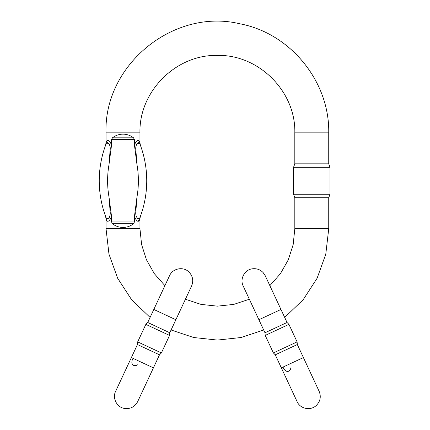 <?xml version="1.0" encoding="UTF-8"?>
<svg xmlns="http://www.w3.org/2000/svg" width="430" height="430" viewBox="0 0 430 430"><rect width="100%" height="100%" fill="white"/><g stroke="black" fill="none" stroke-linecap="round" stroke-linejoin="round"><path stroke-width="0.64" d="M133.09 358.378C130.199 362.931 132.709 367.559 137.627 364.807M284.681 317.431L303.166 299.715L317.114 278.242L325.789 254.151L328.735 228.717L294.813 228.717L293.169 244.595L288.299 259.795L280.419 273.679L269.863 285.649L265.224 275.7L280.962 309.455L258.908 319.737L243.17 285.988L249.352 299.242L233.737 304.402L217.386 306.149L201.036 304.402L185.421 299.242L191.603 285.988L175.865 319.737L153.806 309.455L147.732 322.489L169.785 332.772L169.554 335.432L145.845 324.376L137.675 341.882L137.444 344.543L159.498 354.825L137.686 401.609C134.923 406.737 130.645 409.037 124.845 408.5C117.062 407.618 112.058 398.293 115.627 391.327L131.37 357.577L153.424 367.86M137.675 341.882L161.39 352.939L169.554 335.432M147.732 322.489L145.845 324.376M105.812 216.903L105.914 217.177C105.468 215.984 105.468 215.984 105.914 217.177C107.124 221.514 111.074 216.618 110.118 211.388L109 196.951L111.569 216.677L111.569 221.966L134.418 221.966L134.418 216.677L136.982 196.951L135.864 211.42C134.918 216.666 138.879 221.498 140.067 217.177A102.646 102.646 0 0 0 140.067 144.394A102.646 102.646 0 0 1 140.067 217.177C140.513 215.984 140.513 215.984 140.067 217.177A7.375 6.617 -159.2 0 0 139.702 219.789C140.029 218.526 140.029 218.526 139.702 219.789C140.029 218.526 140.029 218.526 139.702 219.789C138.422 222.487 136.659 221.45 134.418 216.677M111.569 216.677C109.333 221.455 107.57 222.493 106.28 219.789C105.952 218.526 105.952 218.526 106.28 219.789C105.952 218.526 105.952 218.526 106.28 219.789A7.375 6.617 -20.8 0 0 105.914 217.177A102.646 102.646 0 0 1 105.914 144.394C105.468 145.582 105.468 145.582 105.914 144.394A7.375 6.617 20.8 0 0 106.28 141.782C105.952 143.045 105.952 143.045 106.28 141.782C105.952 143.045 105.952 143.045 106.28 141.782C107.559 139.078 109.322 140.115 111.569 144.894L109 164.62L110.118 150.151C111.064 144.905 107.102 140.067 105.914 144.394A102.646 102.646 0 0 0 105.914 217.177M137.724 221.23L139.702 219.789M134.418 221.966L133.553 223.734C130.446 226.153 126.925 227.384 122.991 227.427C119.056 227.384 115.536 226.153 112.429 223.734L111.569 221.966M111.569 139.605L112.429 137.831C115.536 135.412 119.056 134.187 122.991 134.144C126.925 134.187 130.446 135.412 133.553 137.831L134.418 139.605L111.569 139.605L111.569 144.894M134.418 144.894C136.649 140.115 138.412 139.078 139.702 141.782A7.375 6.617 -20.8 0 0 140.067 144.394C140.513 145.582 140.513 145.582 140.067 144.394C138.863 140.051 134.907 144.953 135.869 150.183L136.982 164.62L134.418 144.894L134.418 139.605M139.702 141.782C140.029 143.045 140.029 143.045 139.702 141.782M328.735 228.717L328.735 197.746L294.813 197.746L293.539 194.252L330.004 194.252L330.004 167.318L293.539 167.318L293.539 194.252M294.813 132.854L328.735 132.854L328.735 163.825L294.813 163.825L294.813 132.854C295.878 91.477 258.758 54.357 217.381 55.422C176.01 54.357 138.885 91.477 139.954 132.854L106.033 132.854L106.033 142.744M105.576 216.274L106.033 218.822L106.033 228.717L139.954 228.717L141.599 244.595L146.463 259.801L154.343 273.684L164.905 285.654M136.283 145.168L136.697 144.055M137.079 143.443L139.503 143.357M139.325 218.413L137.089 218.139M140.067 144.394L140.175 144.668M106.033 142.749L105.576 145.297M106.656 143.158L108.892 143.432M109.698 216.403L109.284 217.516M108.903 218.128L106.479 218.214M283.064 367.053C284.698 372.192 289.858 373.245 290.906 367.714M258.908 319.737L264.982 332.772L287.041 322.484L288.928 324.37L265.219 335.427L273.383 352.939L275.27 354.825L297.323 344.537L319.141 391.321C321.296 396.734 320.302 401.491 316.163 405.587C310.487 410.983 300.129 408.822 297.087 401.609L297.082 401.604M273.383 352.939L297.092 341.882L288.928 324.37M264.982 332.772L265.219 335.427M109 164.62A94.288 94.288 0 0 0 109 196.951M136.982 196.951A94.288 94.288 0 0 0 136.982 164.62M133.553 223.734L112.429 223.734M112.429 137.831L133.553 137.831M275.27 354.825L281.344 367.86L303.403 357.572M153.806 309.455L169.544 275.705C172.838 268.196 183.293 266.503 188.625 271.722C192.764 275.823 193.753 280.575 191.603 285.988L191.597 285.993M150.5 374.127L137.686 401.609M137.444 344.543L131.37 357.577M175.865 319.737L169.785 332.772M159.498 354.825L161.39 352.939M139.954 228.717L139.954 218.822L140.325 216.489M139.954 142.744L139.954 132.854M294.813 228.717L294.813 197.746M328.735 132.854C329.676 81.512 290.427 33.303 239.962 23.811C173.827 7.767 103.732 64.822 106.033 132.854M106.033 228.717L108.973 254.151L117.648 278.242L131.601 299.715L150.086 317.431M171.081 329.987L193.694 337.518L217.386 340.071L241.079 337.518L263.687 329.987M328.735 197.746L330.004 194.252M294.813 163.825L293.539 167.318M328.735 163.825L330.004 167.318M139.954 142.749L140.4 145.281M243.17 285.988C239.537 278.64 244.96 269.54 252.383 268.809C256.586 268.293 260.171 269.551 263.128 272.582L265.224 275.7M306.321 363.839L319.141 391.321M281.344 367.86L297.087 401.609M280.962 309.455L287.041 322.484M297.323 344.537L297.092 341.882"/></g></svg>
